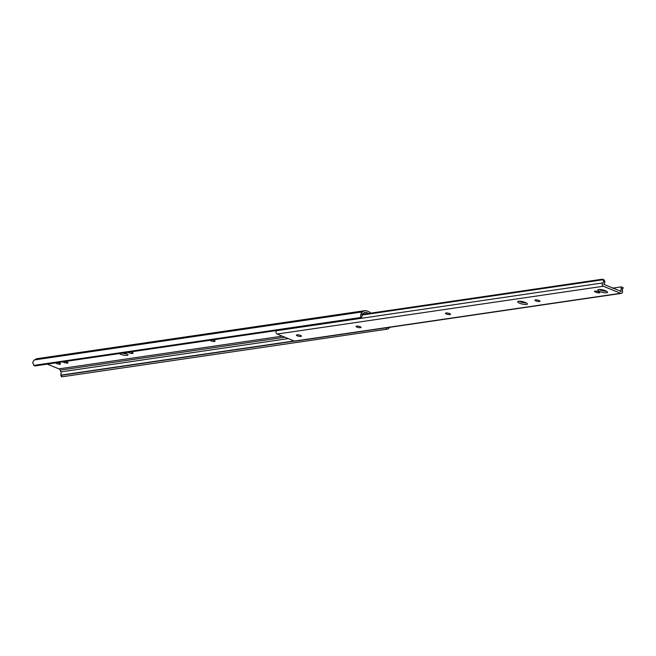 <?xml version="1.0" encoding="UTF-8"?>
<svg xmlns="http://www.w3.org/2000/svg" width="656" height="656" viewBox="0 0 656 656"><rect width="100%" height="100%" fill="white"/><g stroke="black" fill="none" stroke-linecap="round" stroke-linejoin="round"><path stroke-width="0.98" d="M128.068 352.288A2.362 0.582 -166.5 0 0 129.011 352.887A2.362 0.582 -166.5 0 0 132.217 353.461L132.684 353.387A2.362 0.582 -166.5 0 0 133.102 353.174A2.362 0.582 -166.5 0 0 130.413 351.944M210.068 340.275A2.362 0.582 -166.5 0 0 211.011 340.874A2.362 0.582 -166.5 0 0 214.209 341.448L214.684 341.374A2.362 0.582 -166.5 0 0 215.094 341.161A2.362 0.582 -166.5 0 0 212.413 339.931M119.162 353.592A4.986 1.23 -166.5 0 0 120.327 354.158A4.986 1.23 -166.5 0 0 125.23 355.363A4.986 1.23 -166.5 0 0 127.961 354.912A4.986 1.23 -166.5 0 0 125.903 353.338A4.986 1.23 -166.5 0 0 124.419 352.821M122.328 353.133A4.986 1.23 -166.5 0 0 126.944 353.83M369.664 313.289L369.935 312.19L366.597 310.837A4.198 3.469 81.7 0 0 365.039 310.632A4.198 3.469 81.7 0 0 363.949 311.026L362.538 311.879A4.182 3.444 81.7 0 0 360.784 314.937L362.817 313.707A2.501 2.058 -98.3 0 1 363.219 313.388L364.629 312.535A2.517 2.083 -98.3 0 1 365.277 312.297A2.517 2.083 -98.3 0 1 366.22 312.42L368.713 313.429M369.935 312.19L370.197 313.215M62.91 361.833A2.362 0.582 -166.5 0 0 63.706 362.268L64.37 362.538A2.362 0.582 -166.5 0 0 66.699 363.104A2.362 0.582 -166.5 0 0 67.994 362.899A2.362 0.582 -166.5 0 0 67.01 362.153L66.346 361.874A2.362 0.582 -166.5 0 0 65.157 361.505M55.457 362.924A2.362 0.582 -166.5 0 0 56.252 363.358L56.916 363.629A2.362 0.582 -166.5 0 0 59.237 364.203A2.362 0.582 -166.5 0 0 60.541 363.99A2.362 0.582 -166.5 0 0 59.557 363.244L58.892 362.973A2.362 0.582 -166.5 0 0 57.703 362.596M47.248 364.129L58.909 368.877A2.517 2.083 -98.3 0 1 60.163 370.148L60.951 371.895A2.501 2.058 -98.3 0 1 61.139 372.452L60.795 375.134A3.149 0.582 -24.3 0 0 60.803 375.199A3.149 0.582 -24.3 0 0 61.393 375.281L294.552 341.128M362.817 313.707L361.776 316.807A3.149 1.681 58.9 0 1 361.3 317.496L360.087 318.226A3.149 1.681 -121.1 0 0 360.562 317.545L360.784 314.937M365.039 310.632L37.056 358.676A4.198 3.469 81.7 0 0 35.965 359.07L34.555 359.923A4.182 3.444 81.7 0 0 32.8 362.981L33.858 365.4A3.149 1.681 -121.1 0 0 35.268 365.884L359.726 318.357A3.149 1.681 -121.1 0 0 360.087 318.226M390.254 326.926L388.172 328.779A3.149 0.582 155.7 0 1 386.532 329.263L385.9 327.869M61.393 375.281L62.074 376.79L386.532 329.263M62.074 376.79A3.149 0.582 155.7 0 1 61.484 376.708A3.149 0.582 155.7 0 1 61.467 376.634M598.674 289.517A4.986 1.23 -166.5 0 0 597.796 289.977A4.986 1.23 -166.5 0 0 601.052 291.977A4.986 1.23 -166.5 0 0 606.628 292.756A4.986 1.23 -166.5 0 0 607.497 292.305A4.986 1.23 -166.5 0 0 604.25 290.305A4.986 1.23 -166.5 0 0 598.674 289.517M599.199 289.476A4.986 1.23 -166.5 0 0 606.48 291.223M518.552 301.26A4.986 1.23 -166.5 0 0 517.682 301.711A4.986 1.23 -166.5 0 0 520.938 303.712A4.986 1.23 -166.5 0 0 526.514 304.499A4.986 1.23 -166.5 0 0 527.383 304.04A4.986 1.23 -166.5 0 0 524.128 302.039A4.986 1.23 -166.5 0 0 518.552 301.26M519.085 301.211A4.986 1.23 -166.5 0 0 526.358 302.957M599.297 292.863A2.362 0.582 -166.5 0 0 599.707 292.642A2.362 0.582 -166.5 0 0 598.731 291.904L598.059 291.625A2.362 0.582 -166.5 0 0 595.738 291.059A2.362 0.582 -166.5 0 0 594.443 291.272A2.362 0.582 -166.5 0 0 595.418 292.01L596.091 292.289A2.362 0.582 -166.5 0 0 599.297 292.863M603.61 281.26A2.501 2.058 -98.3 0 1 602.815 282.916A1.886 1.558 81.7 0 0 603.34 286.254L620.625 293.289A1.886 1.558 81.7 0 0 622.519 290.936A2.501 2.058 -98.3 0 1 622.585 288.984L621.232 288.435A4.182 3.444 81.7 0 0 621.216 291.444L603.659 284.302A4.182 3.444 81.7 0 0 604.963 281.809L603.61 281.26L603.028 279.743A2.099 1.066 -67.9 0 0 602.634 279.243A2.099 1.066 -67.9 0 0 602.315 279.21L362.374 314.363M276.799 330.501A2.501 2.058 -98.3 0 1 276.594 330.706A1.886 1.558 81.7 0 0 277.119 334.043L294.405 341.079A1.886 1.558 81.7 0 0 295.11 341.169L621.33 293.38M450.114 314.527A2.362 0.582 -166.5 0 0 450.524 314.314A2.362 0.582 -166.5 0 0 448.983 313.363A2.362 0.582 -166.5 0 0 446.342 312.994L445.875 313.06A2.362 0.582 -166.5 0 0 445.457 313.281A2.362 0.582 -166.5 0 0 446.998 314.224A2.362 0.582 -166.5 0 0 449.639 314.593L450.254 313.937M301.03 336.364A2.362 0.582 -166.5 0 0 301.44 336.151A2.362 0.582 -166.5 0 0 299.899 335.208A2.362 0.582 -166.5 0 0 297.258 334.831L296.791 334.904A2.362 0.582 -166.5 0 0 296.381 335.118A2.362 0.582 -166.5 0 0 297.914 336.061A2.362 0.582 -166.5 0 0 300.555 336.438L301.17 335.774M539.56 301.424A2.362 0.582 -166.5 0 0 539.97 301.211A2.362 0.582 -166.5 0 0 538.428 300.259A2.362 0.582 -166.5 0 0 535.788 299.89L535.321 299.956A2.362 0.582 -166.5 0 0 534.911 300.177A2.362 0.582 -166.5 0 0 536.452 301.12A2.362 0.582 -166.5 0 0 539.093 301.489L539.699 300.833M360.661 327.631A2.362 0.582 -166.5 0 0 361.071 327.418A2.362 0.582 -166.5 0 0 359.537 326.467A2.362 0.582 -166.5 0 0 356.889 326.098L356.421 326.163A2.362 0.582 -166.5 0 0 356.011 326.385A2.362 0.582 -166.5 0 0 357.553 327.328A2.362 0.582 -166.5 0 0 360.193 327.697L360.8 327.032M362.128 315.028L603.028 279.743M604.963 281.809L603.979 279.792L602.634 279.243M520.118 301.703L521.766 301.457M600.232 289.96L601.888 289.722M612.351 288.189L621.191 286.893L621.232 288.435M622.487 287.418A2.099 1.066 112.1 0 1 622.798 287.451L621.191 286.893M622.798 287.451A2.099 1.066 112.1 0 1 623.2 287.951L622.585 288.984M132.43 352.567L132.217 353.461M214.43 340.554L214.209 341.448M364.375 312.682L366.22 312.42M58.909 368.877L282.301 336.151M33.858 365.4L360.562 317.545M34.555 359.923L362.538 311.879M35.965 359.07L363.949 311.026M60.795 375.134L294.109 340.956M60.951 371.895L288.304 338.594M60.163 370.148L284.934 337.225M214.824 340.784L214.684 341.374M56.383 362.793L56.252 363.358M57.146 362.678L56.916 363.629M63.837 361.694L63.706 362.268M64.6 361.587L64.37 362.538M132.832 352.797L132.684 353.387M294.405 341.079L620.625 293.289M277.119 334.043L603.34 286.254M276.594 330.706L602.815 282.916M620.592 291.535L621.216 291.444M360.406 326.811L360.193 327.697M539.306 300.604L539.093 301.489M595.648 291.051L595.418 292.01M596.361 291.149L596.091 292.289M300.776 335.544L300.555 336.438M449.852 313.707L449.639 314.593M61.484 376.708L60.803 375.199"/></g></svg>
